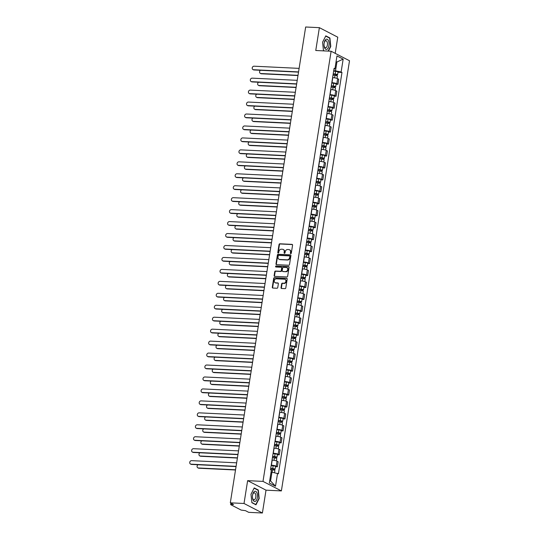 <?xml version="1.0" encoding="UTF-8"?>
<svg xmlns="http://www.w3.org/2000/svg" width="540" height="540" viewBox="0 0 540 540"><rect width="100%" height="100%" fill="white"/><g stroke="black" fill="none" stroke-linecap="round" stroke-linejoin="round"><path stroke-width="0.81" d="M290.75 253.658A0.54 0.466 -62.6 0 0 291.31 253.152L292.572 245.167A0.776 0.661 -62.6 0 0 292.019 244.377L279.848 243.79A0.776 0.661 -62.6 0 0 279.052 244.512L277.783 252.497A0.54 0.466 -62.6 0 0 278.735 252.544L278.897 251.512A2.484 2.113 -62.6 0 1 281.441 249.21L282.454 249.257A2.484 2.113 -62.6 0 1 283.216 249.46A2.484 2.113 -62.6 0 1 284.236 251.768L284.074 252.808A0.54 0.466 -62.6 0 0 285.019 252.848L285.188 251.816A2.484 2.113 -62.6 0 1 287.732 249.514L288.745 249.561A2.484 2.113 -62.6 0 1 289.501 249.763A2.484 2.113 -62.6 0 1 290.527 252.072L290.365 253.112A0.54 0.466 -62.6 0 0 290.75 253.658M281.036 287.692A0.776 0.661 -62.6 0 0 281.59 288.475L285.005 288.637A0.776 0.661 -62.6 0 0 285.802 287.921L287.206 279.045A0.776 0.661 -62.6 0 0 286.652 278.262L274.482 277.675A0.776 0.661 -62.6 0 0 273.685 278.39L272.281 287.267A0.776 0.661 -62.6 0 0 272.835 288.05L276.959 288.252A0.776 0.661 -62.6 0 0 277.756 287.53L278.357 283.73A0.776 0.661 -62.6 0 0 277.803 282.947L275.758 282.852A2.072 1.769 -62.6 0 1 276.392 278.822L284.404 279.214A2.072 1.769 -62.6 0 1 283.77 283.237L282.434 283.169A0.776 0.661 -62.6 0 0 281.637 283.892L281.036 287.692L281.401 287.881A0.776 0.661 -62.6 0 0 281.556 288.475M262.994 481.397L247.631 480.647L244.013 503.483L230.31 502.821L305.667 27L319.376 27.662L315.758 50.497L331.121 51.239L262.994 481.397L281.381 490.914L349.508 60.757L331.121 51.239M288.711 265.248A0.776 0.661 -62.6 0 0 289.507 264.533L290.912 255.656A0.776 0.661 -62.6 0 0 290.358 254.873L278.188 254.279A0.776 0.661 -62.6 0 0 277.391 255.001L275.987 263.878A0.776 0.661 -62.6 0 0 276.541 264.661L288.711 265.248M289.062 267.354L287.651 276.224A0.776 0.661 -62.6 0 1 286.862 276.946L274.691 276.359A0.776 0.661 -62.6 0 1 274.131 275.569L274.732 271.775A0.776 0.661 -62.6 0 1 275.528 271.053L280.463 271.289A0.776 0.661 -62.6 0 0 281.259 270.574L281.657 268.056A0.776 0.661 -62.6 0 0 281.104 267.266L275.96 267.017A0.54 0.466 -62.6 0 1 276.129 265.964L288.502 266.564A0.776 0.661 -62.6 0 1 289.062 267.354M244.013 503.483L262.4 513L248.69 512.339L245.437 510.651L241.191 510.098L230.782 504.711L230.83 503.091M335.198 53.352L337.763 37.179L319.376 27.662M262.4 513L266.018 490.165L281.381 490.914M230.31 502.821L233.564 504.502L230.6 504.536M331.81 82.681L331.978 82.694A3.638 0.689 9 0 1 336.839 83.72L337.635 78.665A3.638 0.689 -171 0 0 332.775 77.632L332.613 77.625M337.635 78.665L338.756 79.245L337.959 84.301L336.089 84.213M336.839 83.72L337.959 84.301M334.199 96.161L336.062 96.255L336.865 91.199L335.745 90.619A3.638 0.689 -171 0 0 330.885 89.586L330.716 89.579M329.92 94.635L330.082 94.642A3.638 0.689 9 0 1 334.942 95.675L336.062 96.255M332.303 108.115L334.172 108.209L334.969 103.147L333.848 102.566A3.638 0.689 -171 0 0 328.988 101.54L328.826 101.534M328.023 106.589L328.192 106.596A3.638 0.689 9 0 1 333.052 107.629L334.172 108.209M330.413 120.069L332.276 120.157L333.079 115.101L331.958 114.52A3.638 0.689 -171 0 0 327.098 113.495L326.93 113.488M326.133 118.544L326.295 118.55A3.638 0.689 9 0 1 331.155 119.576L332.276 120.157M328.516 132.023L330.386 132.111L331.182 127.055L330.062 126.475A3.638 0.689 -171 0 0 325.202 125.449L325.04 125.435M324.236 130.498L324.405 130.505A3.638 0.689 9 0 1 329.265 131.531L330.386 132.111M326.626 143.978L328.489 144.065L329.292 139.01L328.172 138.429A3.638 0.689 -171 0 0 323.312 137.396L323.143 137.389M322.346 142.445L322.508 142.459A3.638 0.689 9 0 1 327.368 143.485L328.489 144.065M324.729 155.925L326.599 156.019L327.402 150.964L326.275 150.383A3.638 0.689 -171 0 0 321.415 149.351L321.253 149.344M320.45 154.4L320.618 154.406A3.638 0.689 9 0 1 325.478 155.439L326.599 156.019M322.839 167.879L324.702 167.974L325.505 162.911L324.385 162.331A3.638 0.689 -171 0 0 319.525 161.305L319.363 161.298M318.56 166.354L318.722 166.361A3.638 0.689 9 0 1 323.582 167.393L324.702 167.974M320.949 179.834L322.812 179.921L323.615 174.866L322.488 174.285A3.638 0.689 -171 0 0 317.628 173.259L317.466 173.252M316.663 178.308L316.832 178.315A3.638 0.689 9 0 1 321.692 179.341L322.812 179.921M319.052 191.788L320.915 191.876L321.719 186.82L320.598 186.239A3.638 0.689 -171 0 0 315.738 185.213L315.576 185.2M314.773 190.262L314.935 190.269A3.638 0.689 9 0 1 319.795 191.295L320.915 191.876M317.162 203.742L319.025 203.83L319.829 198.774L318.708 198.194A3.638 0.689 -171 0 0 313.841 197.161L313.679 197.154M312.876 202.21L313.045 202.223A3.638 0.689 9 0 1 317.905 203.249L319.025 203.83M315.266 215.69L317.135 215.784L317.932 210.728L316.811 210.148A3.638 0.689 -171 0 0 311.951 209.115L311.789 209.108M310.986 214.164L311.148 214.171A3.638 0.689 9 0 1 316.008 215.204L317.135 215.784M313.375 227.644L315.238 227.738L316.042 222.676L314.921 222.095A3.638 0.689 -171 0 0 310.061 221.069L309.893 221.063M309.096 226.118L309.258 226.125A3.638 0.689 9 0 1 314.118 227.158L315.238 227.738M311.479 239.598L313.349 239.686L314.145 234.63L313.025 234.05A3.638 0.689 -171 0 0 308.165 233.024L308.003 233.017M307.199 238.073L307.361 238.079A3.638 0.689 9 0 1 312.221 239.105L313.349 239.686M309.589 251.552L311.452 251.64L312.255 246.584L311.135 246.004A3.638 0.689 -171 0 0 306.275 244.978L306.106 244.964M305.309 250.027L305.471 250.034A3.638 0.689 9 0 1 310.331 251.06L311.452 251.64M307.692 263.507L309.562 263.594L310.358 258.538L309.238 257.958A3.638 0.689 -171 0 0 304.378 256.925L304.216 256.918M303.413 261.974L303.575 261.988A3.638 0.689 9 0 1 308.441 263.014L309.562 263.594M305.802 275.454L307.665 275.549L308.468 270.493L307.348 269.912A3.638 0.689 -171 0 0 302.488 268.88L302.319 268.873M301.523 273.928L301.685 273.935A3.638 0.689 9 0 1 306.545 274.968L307.665 275.549M303.905 287.408L305.775 287.503L306.572 282.44L305.451 281.86A3.638 0.689 -171 0 0 300.591 280.834L300.429 280.827M299.626 285.883L299.795 285.89A3.638 0.689 9 0 1 304.654 286.922L305.775 287.503M302.015 299.363L303.878 299.45L304.682 294.394L303.561 293.814A3.638 0.689 -171 0 0 298.701 292.788L298.532 292.781M297.736 297.837L297.898 297.844A3.638 0.689 9 0 1 302.758 298.87L303.878 299.45M300.119 311.317L301.988 311.404L302.785 306.349L301.664 305.768A3.638 0.689 -171 0 0 296.804 304.742L296.642 304.729M295.839 309.791L296.008 309.798A3.638 0.689 9 0 1 300.868 310.824L301.988 311.404M298.228 323.271L300.091 323.359L300.895 318.303L299.774 317.723A3.638 0.689 -171 0 0 294.914 316.69L294.746 316.683M293.949 321.739L294.111 321.752A3.638 0.689 9 0 1 298.971 322.778L300.091 323.359M296.332 335.219L298.202 335.313L299.005 330.257L297.878 329.677A3.638 0.689 -171 0 0 293.018 328.644L292.856 328.637M292.052 333.693L292.221 333.7A3.638 0.689 9 0 1 297.081 334.733L298.202 335.313M294.442 347.173L296.305 347.267L297.108 342.212L295.988 341.624A3.638 0.689 -171 0 0 291.128 340.598L290.966 340.591M290.162 345.647L290.324 345.654A3.638 0.689 9 0 1 295.184 346.687L296.305 347.267M292.545 359.127L294.415 359.215L295.218 354.159L294.091 353.579A3.638 0.689 -171 0 0 289.231 352.553L289.069 352.546M288.266 357.601L288.434 357.608A3.638 0.689 9 0 1 293.294 358.634L294.415 359.215M290.655 371.081L292.518 371.169L293.321 366.113L292.201 365.533A3.638 0.689 -171 0 0 287.341 364.507L287.179 364.493M286.375 369.556L286.538 369.562A3.638 0.689 9 0 1 291.398 370.589L292.518 371.169M288.765 383.036L290.628 383.123L291.431 378.068L290.304 377.487A3.638 0.689 -171 0 0 285.444 376.454L285.282 376.448M284.479 381.503L284.648 381.517A3.638 0.689 9 0 1 289.507 382.543L290.628 383.123M286.868 394.99L288.738 395.077L289.535 390.022L288.414 389.441A3.638 0.689 -171 0 0 283.554 388.409L283.392 388.402M282.589 393.458L282.751 393.464A3.638 0.689 9 0 1 287.611 394.497L288.738 395.077M284.978 406.937L286.841 407.032L287.644 401.976L286.524 401.396A3.638 0.689 -171 0 0 281.664 400.363L281.495 400.356M280.699 405.412L280.861 405.419A3.638 0.689 9 0 1 285.721 406.451L286.841 407.032M283.082 418.892L284.951 418.986L285.748 413.924L284.627 413.343A3.638 0.689 -171 0 0 279.767 412.317L279.605 412.31M278.802 417.366L278.964 417.373A3.638 0.689 9 0 1 283.824 418.399L284.951 418.986M281.192 430.846L283.055 430.933L283.858 425.878L282.737 425.297A3.638 0.689 -171 0 0 277.877 424.271L277.709 424.258M276.912 429.32L277.074 429.327A3.638 0.689 9 0 1 281.934 430.353L283.055 430.933M279.295 442.8L281.165 442.888L281.961 437.832L280.841 437.252A3.638 0.689 -171 0 0 275.981 436.219L275.819 436.212M275.015 441.268L275.177 441.281A3.638 0.689 9 0 1 280.037 442.307L281.165 442.888M277.405 454.754L279.268 454.842L280.071 449.786L278.951 449.206A3.638 0.689 -171 0 0 274.091 448.173L273.922 448.166M273.125 453.222L273.287 453.229A3.638 0.689 9 0 1 278.147 454.262L279.268 454.842M275.508 466.702L277.378 466.796L278.174 461.74L277.054 461.16A3.638 0.689 -171 0 0 272.194 460.127L272.032 460.12M271.228 465.176L271.397 465.183A3.638 0.689 9 0 1 276.257 466.216L277.378 466.796M333.707 70.733L335.522 70.821L336.92 62.006L336.089 61.58M336.029 61.965L336.92 62.006L343.163 59.13L341.118 72.002L335.522 70.821M333.929 69.302L334.942 68.809L336.98 55.931L343.163 59.13M269.73 480.546L270.56 480.971L271.957 472.163L278.417 473.796L341.982 72.455L341.118 72.002M277.553 473.344L275.515 486.216L269.339 483.023L271.377 470.151L270.513 469.699L334.078 68.357L334.942 68.809M328.401 51.111L330.784 46.42L329.906 37.969L325.809 35.843L322.589 42.181L323.467 50.632L323.973 50.895M247.631 480.647L266.018 490.165M255.967 504.819L259.187 498.488L258.309 490.03L254.212 487.91L250.992 494.242L251.87 502.7L255.967 504.819M271.957 472.163L271.067 472.115M337.986 72.259L341.982 72.455M270.56 480.971L275.515 486.216M329.238 37.935L329.906 37.969M257.641 489.996L258.309 490.03M290.797 253.658A0.54 0.466 -62.6 0 1 290.729 253.3L290.891 252.268A2.484 2.113 -62.6 0 0 289.872 249.959A2.484 2.113 -62.6 0 0 289.683 249.872M283.392 249.568A2.484 2.113 -62.6 0 1 283.581 249.649A2.484 2.113 -62.6 0 1 284.607 251.964L284.438 252.997A0.54 0.466 -62.6 0 0 284.506 253.355M292.424 244.573A0.776 0.661 -62.6 0 0 292.383 244.573L280.213 243.979A0.776 0.661 -62.6 0 0 279.416 244.701L278.154 252.693A0.54 0.466 -62.6 0 0 278.222 253.051M290.756 255.062A0.776 0.661 -62.6 0 0 290.723 255.062L278.552 254.475A0.776 0.661 -62.6 0 0 277.756 255.191L276.352 264.067A0.776 0.661 -62.6 0 0 276.507 264.661M289.838 256.439A0.54 0.466 -62.6 0 0 289.447 255.886L278.762 255.373A0.54 0.466 -62.6 0 0 278.208 255.872L278.033 256.966A2.484 2.113 -62.6 0 0 279.059 259.274A2.484 2.113 -62.6 0 0 279.815 259.477L287.118 259.828A2.484 2.113 -62.6 0 0 289.663 257.526L289.838 256.439L290.203 256.628A0.54 0.466 -62.6 0 0 289.811 256.082M279.248 259.355A2.484 2.113 -62.6 0 0 279.423 259.463A2.484 2.113 -62.6 0 0 280.186 259.666L279.815 259.477M290.203 256.628L290.027 257.715A2.484 2.113 -62.6 0 1 287.483 260.024L280.186 259.666M281.502 267.462A0.776 0.661 -62.6 0 1 282.029 268.245L281.63 270.763A0.776 0.661 -62.6 0 1 280.834 271.485L275.9 271.242A0.776 0.661 -62.6 0 0 275.103 271.964L274.502 275.758A0.776 0.661 -62.6 0 0 274.651 276.352M288.907 266.76A0.776 0.661 -62.6 0 0 288.873 266.753L276.5 266.159A0.54 0.466 -62.6 0 0 276.007 267.023M285.586 271.539A2.072 1.769 -62.6 0 0 286.22 267.516L283.399 267.381A0.776 0.661 -62.6 0 0 282.602 268.097L282.204 270.621A0.776 0.661 -62.6 0 0 282.764 271.404L285.957 271.728A2.072 1.769 -62.6 0 0 287.037 267.793M282.731 271.404A0.776 0.661 -62.6 0 0 283.129 271.593L282.764 271.404M285.957 271.728L283.129 271.593M285.215 279.49A2.072 1.769 -62.6 0 1 284.135 283.426L282.798 283.365A0.776 0.661 -62.6 0 0 282.002 284.081L281.401 287.881M275.312 282.764A2.072 1.769 -62.6 0 0 276.122 283.041L275.758 282.852M278.201 283.142A0.776 0.661 -62.6 0 0 278.168 283.135L276.122 283.041M287.057 278.451A0.776 0.661 -62.6 0 0 287.017 278.451L274.847 277.864A0.776 0.661 -62.6 0 0 274.05 278.579L272.646 287.456A0.776 0.661 -62.6 0 0 272.801 288.05M333.005 75.161L334.989 75.377A1.978 0.378 9 0 1 337.372 76.127L337.014 78.401M333.173 74.061L336.562 74.662L336.069 74.743L335.941 75.526M260.469 70.288A1.816 1.546 -62.6 0 0 260.881 73.528L298.013 75.33M333.207 73.859L335.192 74.075A1.978 0.378 9 0 1 337.581 74.824A1.978 0.378 9 0 1 336.548 74.986L336.44 75.647M333.646 71.105L335.63 71.32A1.978 0.378 9 0 1 338.013 72.063L337.581 74.824M297.979 75.553L261.353 73.778A1.816 1.546 117.4 0 1 260.8 73.629L260.321 73.379M336.116 74.432L336.548 74.986M298.519 72.13L254.003 69.971A1.816 1.546 117.4 0 1 253.442 69.822L252.97 69.572A1.816 1.546 -62.6 0 0 253.523 69.721L298.559 71.908M299.113 68.377L254.084 66.197A1.816 1.546 -62.6 0 0 252.97 69.572M331.108 87.116L333.092 87.332A1.978 0.378 9 0 1 335.482 88.081L335.117 90.356M331.283 86.015L334.672 86.616L334.172 86.697L334.051 87.48M258.579 82.235A1.816 1.546 -62.6 0 0 258.984 85.482L296.123 87.284M331.317 85.813L333.301 86.029A1.978 0.378 9 0 1 335.684 86.778A1.978 0.378 9 0 1 334.651 86.94L334.55 87.602M331.749 83.059L333.734 83.268A1.978 0.378 9 0 1 336.123 84.017L335.684 86.778M296.089 87.507L259.463 85.732A1.816 1.546 117.4 0 1 258.91 85.583L258.431 85.334M334.226 86.387L334.651 86.94M329.218 99.07L331.202 99.286A1.978 0.378 9 0 1 333.585 100.028L333.227 102.31M329.393 97.969L332.775 98.57L332.282 98.644L332.154 99.434M256.682 94.189A1.816 1.546 -62.6 0 0 257.094 97.436L294.226 99.239M329.42 97.767L331.405 97.983A1.978 0.378 9 0 1 333.794 98.725A1.978 0.378 9 0 1 332.762 98.894L332.654 99.556M329.859 95.006L331.844 95.222A1.978 0.378 9 0 1 334.226 95.972L333.794 98.725M294.192 99.461L257.567 97.686A1.816 1.546 117.4 0 1 257.013 97.538L256.534 97.288M332.329 98.341L332.762 98.894M326.038 39.359A5.137 2.504 92.8 0 0 324.182 42.903A5.137 2.504 92.8 0 0 324.061 45.448A5.137 2.504 92.8 0 0 327.065 49.228A5.137 2.504 92.8 0 0 329.015 42.876A5.137 2.504 92.8 0 0 326.038 39.359M324.047 45.225A3.517 1.715 92.8 0 0 325.566 47.763A3.517 1.715 92.8 0 0 326.086 47.628A3.517 1.715 92.8 0 0 327.456 43.801A3.517 1.715 92.8 0 0 325.904 40.743A3.517 1.715 92.8 0 0 325.384 40.878A3.517 1.715 92.8 0 0 324.149 43.126M322.596 42.208L325.701 36.099L329.67 38.158L330.521 46.346L328.104 51.098M324.371 50.915L323.447 50.436M254.441 491.427A5.137 2.504 92.8 0 0 252.585 494.971A5.137 2.504 92.8 0 0 252.464 497.509A5.137 2.504 92.8 0 0 255.46 501.289A5.137 2.504 92.8 0 0 257.418 494.937A5.137 2.504 92.8 0 0 254.441 491.427M252.45 497.286A3.517 1.715 92.8 0 0 253.962 499.831A3.517 1.715 92.8 0 0 254.489 499.696A3.517 1.715 92.8 0 0 255.859 495.869A3.517 1.715 92.8 0 0 254.306 492.804A3.517 1.715 92.8 0 0 253.787 492.939A3.517 1.715 92.8 0 0 252.551 495.187M250.992 494.276L254.097 488.167L258.073 490.219L258.923 498.413L255.798 504.549L251.849 502.504M255.407 504.529L255.798 504.549M296.629 84.078L252.106 81.925A1.816 1.546 117.4 0 1 251.552 81.776L251.073 81.527A1.816 1.546 -62.6 0 0 251.633 81.675L296.663 83.855M297.223 80.332L252.187 78.152A1.816 1.546 -62.6 0 0 251.073 81.527M294.732 96.032L250.216 93.879A1.816 1.546 117.4 0 1 249.662 93.731L249.183 93.481A1.816 1.546 -62.6 0 0 249.737 93.629L294.773 95.809M295.326 92.286L250.297 90.106A1.816 1.546 -62.6 0 0 249.183 93.481M327.321 111.024L329.306 111.24A1.978 0.378 9 0 1 331.695 111.983L331.331 114.264M327.497 109.917L330.885 110.518L330.386 110.599L330.264 111.389M254.792 106.144A1.816 1.546 -62.6 0 0 255.197 109.391L292.336 111.186M327.53 109.721L329.515 109.937A1.978 0.378 9 0 1 331.898 110.68A1.978 0.378 9 0 1 330.865 110.849L330.764 111.503M327.962 106.961L329.954 107.177A1.978 0.378 9 0 1 332.336 107.926L331.898 110.68M292.302 111.409L255.677 109.64A1.816 1.546 117.4 0 1 255.123 109.492L254.644 109.242M330.44 110.288L330.865 110.849M325.431 122.978L327.416 123.188A1.978 0.378 9 0 1 329.798 123.937L329.441 126.218M325.607 121.871L328.988 122.472L328.496 122.553L328.374 123.343M252.902 118.098A1.816 1.546 -62.6 0 0 253.307 121.345L290.439 123.14M325.634 121.675L327.618 121.885A1.978 0.378 9 0 1 330.007 122.634A1.978 0.378 9 0 1 328.975 122.803L328.867 123.458M326.072 118.915L328.057 119.131A1.978 0.378 9 0 1 330.44 119.873L330.007 122.634M290.405 123.363L253.787 121.588A1.816 1.546 117.4 0 1 253.226 121.439L252.747 121.196M328.543 122.243L328.975 122.803M323.534 134.926L325.519 135.142A1.978 0.378 9 0 1 327.908 135.891L327.544 138.166M323.71 133.826L327.098 134.426L326.606 134.507L326.477 135.29M251.006 130.052A1.816 1.546 -62.6 0 0 251.411 133.292L288.549 135.095M323.744 133.623L325.728 133.839A1.978 0.378 9 0 1 328.111 134.588A1.978 0.378 9 0 1 327.078 134.75L326.977 135.412M324.182 130.869L326.167 131.085A1.978 0.378 9 0 1 328.55 131.828L328.111 134.588M288.515 135.317L251.89 133.542A1.816 1.546 117.4 0 1 251.336 133.394L250.857 133.144M326.653 134.197L327.078 134.75M292.842 107.987L248.326 105.827A1.816 1.546 117.4 0 1 247.766 105.685L247.286 105.435A1.816 1.546 -62.6 0 0 247.847 105.584L292.876 107.764M293.436 104.24L248.4 102.06A1.816 1.546 -62.6 0 0 247.286 105.435M290.952 119.941L246.429 117.781A1.816 1.546 117.4 0 1 245.876 117.632L245.396 117.389A1.816 1.546 -62.6 0 0 245.95 117.538L290.986 119.718M291.539 116.195L246.51 114.008A1.816 1.546 -62.6 0 0 245.396 117.389M289.055 131.895L244.539 129.735A1.816 1.546 117.4 0 1 243.979 129.587L243.5 129.337A1.816 1.546 -62.6 0 0 244.06 129.485L289.089 131.672M289.649 128.142L244.613 125.962A1.816 1.546 -62.6 0 0 243.5 129.337M321.644 146.88L323.629 147.096A1.978 0.378 9 0 1 326.012 147.845L325.654 150.12M321.82 145.78L325.202 146.381L324.709 146.462L324.587 147.244M249.116 142A1.816 1.546 -62.6 0 0 249.521 145.247L286.652 147.049M321.847 145.577L323.831 145.793A1.978 0.378 9 0 1 326.221 146.543A1.978 0.378 9 0 1 325.188 146.705L325.08 147.366M322.286 142.823L324.27 143.033A1.978 0.378 9 0 1 326.653 143.782L326.221 146.543M286.619 147.272L250 145.496A1.816 1.546 117.4 0 1 249.44 145.348L248.96 145.098M324.756 146.151L325.188 146.705M287.165 143.843L242.642 141.689A1.816 1.546 117.4 0 1 242.089 141.541L241.61 141.291A1.816 1.546 -62.6 0 0 242.163 141.44L287.199 143.62M287.753 140.096L242.723 137.916A1.816 1.546 -62.6 0 0 241.61 141.291M319.748 158.834L321.732 159.05A1.978 0.378 9 0 1 324.122 159.793L323.757 162.074M319.923 157.734L323.312 158.335L322.819 158.409L322.691 159.199M247.219 153.954A1.816 1.546 -62.6 0 0 247.624 157.201L284.762 159.003M319.957 157.531L321.941 157.748A1.978 0.378 9 0 1 324.324 158.49A1.978 0.378 9 0 1 323.291 158.659L323.19 159.32M320.396 154.771L322.38 154.987A1.978 0.378 9 0 1 324.763 155.736L324.324 158.49M284.728 159.226L248.103 157.451A1.816 1.546 117.4 0 1 247.55 157.302L247.07 157.052M322.866 158.105L323.291 158.659M285.269 155.797L240.752 153.644A1.816 1.546 117.4 0 1 240.192 153.495L239.713 153.245A1.816 1.546 -62.6 0 0 240.273 153.394L285.302 155.574M285.863 152.05L240.833 149.87A1.816 1.546 -62.6 0 0 239.713 153.245M317.858 170.789L319.842 171.005A1.978 0.378 9 0 1 322.225 171.747L321.867 174.029M318.033 169.681L321.415 170.282L320.922 170.363L320.8 171.153M245.329 165.908A1.816 1.546 -62.6 0 0 245.734 169.155L282.865 170.951M318.06 169.486L320.045 169.702A1.978 0.378 9 0 1 322.434 170.444A1.978 0.378 9 0 1 321.401 170.613L321.293 171.268M318.499 166.725L320.483 166.941A1.978 0.378 9 0 1 322.873 167.69L322.434 170.444M282.832 171.173L246.213 169.405A1.816 1.546 117.4 0 1 245.653 169.256L245.174 169.007M320.969 170.053L321.401 170.613M283.379 167.751L238.856 165.591A1.816 1.546 117.4 0 1 238.302 165.449L237.823 165.2A1.816 1.546 -62.6 0 0 238.376 165.348L283.412 167.528M283.973 164.005L238.937 161.825A1.816 1.546 -62.6 0 0 237.823 165.2M315.961 182.743L317.945 182.952A1.978 0.378 9 0 1 320.335 183.701L319.97 185.983M316.136 181.636L319.525 182.237L319.032 182.318L318.904 183.107M243.432 177.863A1.816 1.546 -62.6 0 0 243.837 181.109L280.976 182.905M316.17 181.44L318.154 181.649A1.978 0.378 9 0 1 320.537 182.399A1.978 0.378 9 0 1 319.505 182.567L319.403 183.222M316.609 178.679L318.593 178.895A1.978 0.378 9 0 1 320.976 179.638L320.537 182.399M280.942 183.128L244.316 181.352A1.816 1.546 117.4 0 1 243.763 181.204L243.284 180.961M319.079 182.007L319.505 182.567M281.482 179.705L236.966 177.545A1.816 1.546 117.4 0 1 236.405 177.397L235.926 177.154A1.816 1.546 -62.6 0 0 236.486 177.302L281.516 179.482M282.076 175.959L237.047 173.772A1.816 1.546 -62.6 0 0 235.926 177.154M314.071 194.69L316.055 194.906A1.978 0.378 9 0 1 318.438 195.656L318.08 197.93M314.246 193.59L317.635 194.191L317.135 194.272L317.014 195.055M241.542 189.817A1.816 1.546 -62.6 0 0 241.947 193.057L279.086 194.859M314.273 193.388L316.265 193.603A1.978 0.378 9 0 1 318.647 194.353A1.978 0.378 9 0 1 317.615 194.515L317.513 195.176M314.712 190.634L316.697 190.85A1.978 0.378 9 0 1 319.086 191.592L318.647 194.353M279.045 195.082L242.426 193.306A1.816 1.546 117.4 0 1 241.866 193.158L241.387 192.908M317.183 193.961L317.615 194.515M279.592 191.66L235.069 189.5A1.816 1.546 117.4 0 1 234.515 189.351L234.036 189.101A1.816 1.546 -62.6 0 0 234.59 189.25L279.625 191.437M280.186 187.913L235.15 185.726A1.816 1.546 -62.6 0 0 234.036 189.101M312.174 206.644L314.165 206.861A1.978 0.378 9 0 1 316.548 207.61L316.184 209.885M312.35 205.544L315.738 206.145L315.245 206.226L315.117 207.009M239.645 201.764A1.816 1.546 -62.6 0 0 240.05 205.011L277.189 206.813M312.383 205.342L314.368 205.558A1.978 0.378 9 0 1 316.75 206.307A1.978 0.378 9 0 1 315.725 206.469L315.617 207.131M312.822 202.588L314.807 202.797A1.978 0.378 9 0 1 317.189 203.546L316.75 206.307M277.155 207.036L240.53 205.261A1.816 1.546 117.4 0 1 239.976 205.112L239.497 204.863M315.293 205.916L315.725 206.469M277.695 203.607L233.179 201.454A1.816 1.546 117.4 0 1 232.619 201.305L232.146 201.056A1.816 1.546 -62.6 0 0 232.7 201.204L277.729 203.384M278.289 199.861L233.26 197.681A1.816 1.546 -62.6 0 0 232.146 201.056M310.284 218.599L312.269 218.815A1.978 0.378 9 0 1 314.651 219.557L314.294 221.839M310.459 217.499L313.848 218.099L313.349 218.174L313.227 218.963M237.755 213.719A1.816 1.546 -62.6 0 0 238.16 216.965L275.299 218.768M310.493 217.296L312.478 217.512A1.978 0.378 9 0 1 314.861 218.255A1.978 0.378 9 0 1 313.828 218.423L313.726 219.085M310.925 214.535L312.91 214.751A1.978 0.378 9 0 1 315.299 215.501L314.861 218.255M275.258 218.99L238.64 217.215A1.816 1.546 117.4 0 1 238.079 217.066L237.607 216.817M313.396 217.87L313.828 218.423M275.805 215.561L231.282 213.408A1.816 1.546 117.4 0 1 230.728 213.26L230.249 213.01A1.816 1.546 -62.6 0 0 230.803 213.158L275.839 215.339M276.399 211.815L231.363 209.635A1.816 1.546 -62.6 0 0 230.249 213.01M308.394 230.553L310.379 230.769A1.978 0.378 9 0 1 312.761 231.512L312.397 233.793M308.563 229.446L311.951 230.047L311.459 230.128L311.33 230.918M235.859 225.673A1.816 1.546 -62.6 0 0 236.27 228.919L273.402 230.715M308.597 229.25L310.581 229.466A1.978 0.378 9 0 1 312.964 230.209A1.978 0.378 9 0 1 311.938 230.378L311.83 231.032M309.035 226.49L311.02 226.706A1.978 0.378 9 0 1 313.403 227.455L312.964 230.209M273.368 230.938L236.743 229.169A1.816 1.546 117.4 0 1 236.189 229.021L235.71 228.771M311.506 229.817L311.938 230.378M273.908 227.516L229.392 225.362A1.816 1.546 117.4 0 1 228.832 225.214L228.359 224.964A1.816 1.546 -62.6 0 0 228.913 225.113L273.949 227.293M274.502 223.769L229.473 221.589A1.816 1.546 -62.6 0 0 228.359 224.964M306.497 242.507L308.482 242.716A1.978 0.378 9 0 1 310.865 243.466L310.507 245.747M306.673 241.4L310.061 242.001L309.562 242.082L309.44 242.872M233.969 237.627A1.816 1.546 -62.6 0 0 234.374 240.874L271.512 242.669M306.707 241.204L308.691 241.414A1.978 0.378 9 0 1 311.074 242.163A1.978 0.378 9 0 1 310.041 242.332L309.94 242.987M307.139 238.444L309.123 238.66A1.978 0.378 9 0 1 311.513 239.402L311.074 242.163M271.472 242.892L234.853 241.117A1.816 1.546 117.4 0 1 234.293 240.968L233.82 240.725M309.616 241.772L310.041 242.332M272.018 239.47L227.495 237.31A1.816 1.546 117.4 0 1 226.942 237.161L226.463 236.918A1.816 1.546 -62.6 0 0 227.023 237.067L272.052 239.247M272.612 235.724L227.576 233.537A1.816 1.546 -62.6 0 0 226.463 236.918M304.607 254.455L306.592 254.671A1.978 0.378 9 0 1 308.975 255.42L308.61 257.695M304.776 253.355L308.165 253.955L307.672 254.036L307.544 254.819M232.072 249.581A1.816 1.546 -62.6 0 0 232.484 252.821L269.615 254.624M304.81 253.152L306.794 253.368A1.978 0.378 9 0 1 309.184 254.117A1.978 0.378 9 0 1 308.151 254.286L308.043 254.941M305.249 250.398L307.233 250.614A1.978 0.378 9 0 1 309.616 251.357L309.184 254.117M269.582 254.846L232.956 253.071A1.816 1.546 117.4 0 1 232.403 252.923L231.923 252.679M307.719 253.726L308.151 254.286M270.122 251.424L225.605 249.264A1.816 1.546 117.4 0 1 225.045 249.116L224.573 248.866A1.816 1.546 -62.6 0 0 225.126 249.014L270.162 251.201M270.716 247.678L225.686 245.491A1.816 1.546 -62.6 0 0 224.573 248.866M302.711 266.409L304.695 266.625A1.978 0.378 9 0 1 307.078 267.374L306.72 269.649M302.886 265.309L306.275 265.91L305.775 265.99L305.654 266.774M230.182 261.529A1.816 1.546 -62.6 0 0 230.587 264.776L267.725 266.578M302.92 265.106L304.904 265.322A1.978 0.378 9 0 1 307.287 266.072A1.978 0.378 9 0 1 306.254 266.234L306.153 266.895M303.352 262.352L305.336 262.562A1.978 0.378 9 0 1 307.726 263.311L307.287 266.072M267.692 266.8L231.066 265.025A1.816 1.546 117.4 0 1 230.513 264.877L230.033 264.627M305.829 265.68L306.254 266.234M268.232 263.372L223.709 261.218A1.816 1.546 117.4 0 1 223.155 261.07L222.676 260.82A1.816 1.546 -62.6 0 0 223.236 260.969L268.265 263.149M268.826 259.625L223.79 257.445A1.816 1.546 -62.6 0 0 222.676 260.82M300.821 278.363L302.805 278.579A1.978 0.378 9 0 1 305.188 279.322L304.83 281.603M300.996 277.263L304.378 277.864L303.885 277.938L303.757 278.728M228.285 273.483A1.816 1.546 -62.6 0 0 228.697 276.73L265.829 278.532M301.023 277.06L303.007 277.276A1.978 0.378 9 0 1 305.397 278.019A1.978 0.378 9 0 1 304.364 278.188L304.256 278.849M301.462 274.3L303.446 274.516A1.978 0.378 9 0 1 305.829 275.265L305.397 278.019M265.795 278.755L229.169 276.979A1.816 1.546 117.4 0 1 228.616 276.831L228.137 276.581M303.932 277.634L304.364 278.188M266.335 275.326L221.819 273.173A1.816 1.546 117.4 0 1 221.265 273.024L220.786 272.774A1.816 1.546 -62.6 0 0 221.339 272.923L266.375 275.103M266.929 271.579L221.9 269.399A1.816 1.546 -62.6 0 0 220.786 272.774M298.924 290.318L300.908 290.534A1.978 0.378 9 0 1 303.298 291.276L302.933 293.558M299.099 289.211L302.488 289.811L301.988 289.892L301.867 290.682M226.395 285.437A1.816 1.546 -62.6 0 0 226.8 288.684L263.939 290.48M299.133 289.015L301.118 289.231A1.978 0.378 9 0 1 303.5 289.973A1.978 0.378 9 0 1 302.468 290.142L302.366 290.797M299.565 286.254L301.556 286.47A1.978 0.378 9 0 1 303.939 287.219L303.5 289.973M263.905 290.702L227.279 288.934A1.816 1.546 117.4 0 1 226.726 288.785L226.247 288.536M302.042 289.582L302.468 290.142M264.445 287.28L219.929 285.127A1.816 1.546 117.4 0 1 219.368 284.978L218.889 284.728A1.816 1.546 -62.6 0 0 219.449 284.877L264.478 287.057M265.039 283.534L220.003 281.353A1.816 1.546 -62.6 0 0 218.889 284.728M297.034 302.272L299.018 302.481A1.978 0.378 9 0 1 301.401 303.23L301.043 305.512M297.209 301.165L300.591 301.766L300.098 301.847L299.97 302.636M224.498 297.392A1.816 1.546 -62.6 0 0 224.91 300.638L262.042 302.434M297.236 300.969L299.221 301.178A1.978 0.378 9 0 1 301.61 301.928A1.978 0.378 9 0 1 300.578 302.096L300.469 302.751M297.675 298.208L299.66 298.424A1.978 0.378 9 0 1 302.042 299.167L301.61 301.928M262.008 302.656L225.389 300.881A1.816 1.546 117.4 0 1 224.829 300.733L224.35 300.49M300.146 301.536L300.578 302.096M262.548 299.234L218.032 297.074A1.816 1.546 117.4 0 1 217.478 296.926L216.999 296.683A1.816 1.546 -62.6 0 0 217.553 296.831L262.589 299.012M263.142 295.488L218.113 293.301A1.816 1.546 -62.6 0 0 216.999 296.683M295.137 314.219L297.122 314.435A1.978 0.378 9 0 1 299.511 315.185L299.147 317.459M295.312 313.119L298.701 313.72L298.202 313.801L298.08 314.584M222.608 309.346A1.816 1.546 -62.6 0 0 223.013 312.586L260.152 314.388M295.346 312.916L297.331 313.132A1.978 0.378 9 0 1 299.714 313.882A1.978 0.378 9 0 1 298.681 314.05L298.579 314.705M295.785 310.163L297.769 310.379A1.978 0.378 9 0 1 300.152 311.121L299.714 313.882M260.118 314.611L223.493 312.836A1.816 1.546 117.4 0 1 222.939 312.687L222.46 312.444M298.256 313.49L298.681 314.05M260.658 311.189L216.142 309.029A1.816 1.546 117.4 0 1 215.582 308.88L215.102 308.63A1.816 1.546 -62.6 0 0 215.663 308.779L260.692 310.966M261.252 307.442L216.216 305.255A1.816 1.546 -62.6 0 0 215.102 308.63M293.247 326.174L295.232 326.39A1.978 0.378 9 0 1 297.614 327.139L297.257 329.413M293.423 325.073L296.804 325.674L296.312 325.755L296.19 326.538M220.718 321.293A1.816 1.546 -62.6 0 0 221.123 324.54L258.255 326.342M293.45 324.871L295.434 325.087A1.978 0.378 9 0 1 297.824 325.836A1.978 0.378 9 0 1 296.791 325.998L296.683 326.66M293.888 322.117L295.873 322.326A1.978 0.378 9 0 1 298.256 323.075L297.824 325.836M258.221 326.565L221.603 324.79A1.816 1.546 117.4 0 1 221.042 324.641L220.563 324.392M296.359 325.445L296.791 325.998M258.768 323.136L214.245 320.983A1.816 1.546 117.4 0 1 213.691 320.834L213.212 320.584A1.816 1.546 -62.6 0 0 213.766 320.733L258.802 322.913M259.355 319.39L214.326 317.209A1.816 1.546 -62.6 0 0 213.212 320.584M291.35 338.128L293.335 338.344A1.978 0.378 9 0 1 295.724 339.086L295.36 341.368M291.526 337.028L294.914 337.628L294.422 337.703L294.293 338.492M218.822 333.248A1.816 1.546 -62.6 0 0 219.226 336.494L256.365 338.297M291.56 336.825L293.544 337.041A1.978 0.378 9 0 1 295.927 337.784A1.978 0.378 9 0 1 294.894 337.952L294.793 338.614M291.998 334.064L293.983 334.28A1.978 0.378 9 0 1 296.365 335.029L295.927 337.784M256.331 338.519L219.706 336.744A1.816 1.546 117.4 0 1 219.152 336.596L218.673 336.346M294.469 337.399L294.894 337.952M256.871 335.09L212.355 332.937A1.816 1.546 117.4 0 1 211.795 332.788L211.316 332.539A1.816 1.546 -62.6 0 0 211.876 332.687L256.905 334.868M257.465 331.344L212.436 329.164A1.816 1.546 -62.6 0 0 211.316 332.539M289.46 350.082L291.445 350.298A1.978 0.378 9 0 1 293.828 351.041L293.47 353.322M289.636 348.975L293.018 349.576L292.525 349.657L292.403 350.447M216.931 345.202A1.816 1.546 -62.6 0 0 217.337 348.449L254.468 350.244M289.663 348.779L291.647 348.995A1.978 0.378 9 0 1 294.037 349.738A1.978 0.378 9 0 1 293.004 349.906L292.896 350.561M290.101 346.019L292.086 346.235A1.978 0.378 9 0 1 294.476 346.984L294.037 349.738M254.435 350.467L217.816 348.698A1.816 1.546 117.4 0 1 217.256 348.55L216.776 348.3M292.572 349.346L293.004 349.906M254.981 347.045L210.458 344.891A1.816 1.546 117.4 0 1 209.905 344.743L209.425 344.493A1.816 1.546 -62.6 0 0 209.979 344.642L255.015 346.822M255.575 343.298L210.539 341.118A1.816 1.546 -62.6 0 0 209.425 344.493M287.564 362.036L289.548 362.245A1.978 0.378 9 0 1 291.938 362.995L291.573 365.276M287.739 360.929L291.128 361.53L290.635 361.611L290.507 362.401M215.035 357.156A1.816 1.546 -62.6 0 0 215.44 360.403L252.578 362.198M287.773 360.733L289.757 360.943A1.978 0.378 9 0 1 292.14 361.692A1.978 0.378 9 0 1 291.107 361.861L291.006 362.515M288.212 357.973L290.196 358.189A1.978 0.378 9 0 1 292.579 358.931L292.14 361.692M252.544 362.421L215.919 360.646A1.816 1.546 117.4 0 1 215.366 360.497L214.886 360.254M290.682 361.3L291.107 361.861M253.085 358.999L208.568 356.839A1.816 1.546 117.4 0 1 208.008 356.69L207.529 356.447A1.816 1.546 -62.6 0 0 208.089 356.596L253.118 358.776M253.679 355.252L208.649 353.072A1.816 1.546 -62.6 0 0 207.529 356.447M285.674 373.984L287.658 374.2A1.978 0.378 9 0 1 290.041 374.949L289.683 377.224M285.849 372.883L289.238 373.484L288.738 373.565L288.617 374.348M213.145 369.11A1.816 1.546 -62.6 0 0 213.55 372.35L250.688 374.152M285.876 372.681L287.867 372.897A1.978 0.378 9 0 1 290.25 373.646A1.978 0.378 9 0 1 289.217 373.815L289.116 374.47M286.315 369.927L288.299 370.143A1.978 0.378 9 0 1 290.689 370.886L290.25 373.646M250.648 374.375L214.029 372.6A1.816 1.546 117.4 0 1 213.469 372.452L212.99 372.209M288.785 373.255L289.217 373.815M251.195 370.953L206.672 368.793A1.816 1.546 117.4 0 1 206.118 368.644L205.639 368.401A1.816 1.546 -62.6 0 0 206.192 368.543L251.228 370.73M251.788 367.207L206.753 365.02A1.816 1.546 -62.6 0 0 205.639 368.401M283.777 385.938L285.768 386.154A1.978 0.378 9 0 1 288.151 386.903L287.786 389.178M283.952 384.838L287.341 385.439L286.848 385.519L286.72 386.303M211.248 381.058A1.816 1.546 -62.6 0 0 211.653 384.305L248.792 386.107M283.986 384.635L285.971 384.851A1.978 0.378 9 0 1 288.353 385.601A1.978 0.378 9 0 1 287.327 385.763L287.219 386.424M284.425 381.881L286.409 382.09A1.978 0.378 9 0 1 288.792 382.84L288.353 385.601M248.758 386.33L212.132 384.554A1.816 1.546 117.4 0 1 211.579 384.406L211.1 384.156M286.895 385.209L287.327 385.763M249.298 382.901L204.782 380.747A1.816 1.546 117.4 0 1 204.221 380.599L203.749 380.349A1.816 1.546 -62.6 0 0 204.302 380.498L249.332 382.678M249.892 379.154L204.863 376.974A1.816 1.546 -62.6 0 0 203.749 380.349M281.887 397.892L283.871 398.108A1.978 0.378 9 0 1 286.254 398.851L285.896 401.132M282.062 396.792L285.451 397.393L284.951 397.467L284.83 398.257M209.358 393.012A1.816 1.546 -62.6 0 0 209.763 396.259L246.901 398.061M282.096 396.589L284.081 396.806A1.978 0.378 9 0 1 286.463 397.548A1.978 0.378 9 0 1 285.431 397.717L285.329 398.378M282.528 393.829L284.513 394.045A1.978 0.378 9 0 1 286.902 394.794L286.463 397.548M246.861 398.284L210.242 396.509A1.816 1.546 117.4 0 1 209.682 396.36L209.21 396.11M284.999 397.163L285.431 397.717M247.408 394.855L202.885 392.702A1.816 1.546 117.4 0 1 202.331 392.553L201.852 392.303A1.816 1.546 -62.6 0 0 202.406 392.452L247.442 394.632M248.002 391.108L202.966 388.928A1.816 1.546 -62.6 0 0 201.852 392.303M279.997 409.846L281.981 410.062A1.978 0.378 9 0 1 284.364 410.805L284 413.087M280.166 408.74L283.554 409.34L283.061 409.421L282.933 410.211M207.461 404.966A1.816 1.546 -62.6 0 0 207.873 408.213L245.005 410.009M280.199 408.544L282.184 408.76A1.978 0.378 9 0 1 284.567 409.502A1.978 0.378 9 0 1 283.541 409.671L283.433 410.326M280.638 405.783L282.623 405.999A1.978 0.378 9 0 1 285.005 406.748L284.567 409.502M244.971 410.231L208.346 408.463A1.816 1.546 117.4 0 1 207.792 408.314L207.313 408.065M283.109 409.111L283.541 409.671M245.511 406.809L200.995 404.656A1.816 1.546 117.4 0 1 200.435 404.507L199.962 404.257A1.816 1.546 -62.6 0 0 200.516 404.406L245.552 406.586M246.105 403.063L201.076 400.882A1.816 1.546 -62.6 0 0 199.962 404.257M278.1 421.801L280.084 422.01A1.978 0.378 9 0 1 282.467 422.759L282.11 425.041M278.276 420.694L281.664 421.295L281.165 421.376L281.043 422.165M205.571 416.921A1.816 1.546 -62.6 0 0 205.976 420.167L243.115 421.963M278.309 420.498L280.294 420.707A1.978 0.378 9 0 1 282.676 421.457A1.978 0.378 9 0 1 281.644 421.625L281.543 422.28M278.741 417.737L280.726 417.953A1.978 0.378 9 0 1 283.115 418.696L282.676 421.457M243.074 422.186L206.456 420.41A1.816 1.546 117.4 0 1 205.895 420.262L205.423 420.019M281.219 421.065L281.644 421.625M243.621 418.763L199.098 416.603A1.816 1.546 117.4 0 1 198.544 416.455L198.065 416.212A1.816 1.546 -62.6 0 0 198.626 416.36L243.655 418.541M244.215 415.017L199.179 412.837A1.816 1.546 -62.6 0 0 198.065 416.212M276.21 433.748L278.195 433.964A1.978 0.378 9 0 1 280.577 434.714L280.213 436.988M276.379 432.648L279.767 433.249L279.275 433.33L279.146 434.12M203.675 428.875A1.816 1.546 -62.6 0 0 204.086 432.121L241.218 433.917M276.413 432.445L278.397 432.662A1.978 0.378 9 0 1 280.787 433.411A1.978 0.378 9 0 1 279.754 433.58L279.646 434.234M276.851 429.692L278.836 429.908A1.978 0.378 9 0 1 281.219 430.65L280.787 433.411M241.184 434.14L204.559 432.365A1.816 1.546 117.4 0 1 204.005 432.216L203.526 431.973M279.322 433.019L279.754 433.58M241.724 430.718L197.208 428.558A1.816 1.546 117.4 0 1 196.648 428.409L196.175 428.166A1.816 1.546 -62.6 0 0 196.729 428.308L241.765 430.495M242.318 426.971L197.289 424.784A1.816 1.546 -62.6 0 0 196.175 428.166M274.313 445.702L276.298 445.919A1.978 0.378 9 0 1 278.681 446.668L278.323 448.943M274.489 444.602L277.877 445.203L277.378 445.284L277.256 446.067M201.785 440.822A1.816 1.546 -62.6 0 0 202.19 444.069L239.328 445.871M274.523 444.4L276.507 444.616A1.978 0.378 9 0 1 278.89 445.365A1.978 0.378 9 0 1 277.857 445.527L277.756 446.189M274.954 441.646L276.939 441.855A1.978 0.378 9 0 1 279.329 442.604L278.89 445.365M239.294 446.094L202.669 444.319A1.816 1.546 117.4 0 1 202.109 444.17L201.636 443.921M277.432 444.974L277.857 445.527M239.834 442.665L195.311 440.512A1.816 1.546 117.4 0 1 194.758 440.363L194.279 440.114A1.816 1.546 -62.6 0 0 194.839 440.262L239.868 442.449M240.428 438.919L195.392 436.739A1.816 1.546 -62.6 0 0 194.279 440.114M272.423 457.657L274.408 457.873A1.978 0.378 9 0 1 276.791 458.615L276.433 460.897M272.599 456.557L275.981 457.157L275.488 457.232L275.36 458.021M199.888 452.776A1.816 1.546 -62.6 0 0 200.3 456.023L237.431 457.826M272.626 456.354L274.61 456.57A1.978 0.378 9 0 1 277 457.313A1.978 0.378 9 0 1 275.967 457.481L275.859 458.143M273.065 453.593L275.049 453.809A1.978 0.378 9 0 1 277.432 454.558L277 457.313M237.398 458.048L200.772 456.273A1.816 1.546 117.4 0 1 200.219 456.125L199.739 455.875M275.535 456.928L275.967 457.481M237.938 454.619L193.421 452.466A1.816 1.546 117.4 0 1 192.868 452.318L192.388 452.068A1.816 1.546 -62.6 0 0 192.942 452.216L237.978 454.397M238.532 450.873L193.502 448.693A1.816 1.546 -62.6 0 0 192.388 452.068M270.526 469.611L272.511 469.827A1.978 0.378 9 0 1 274.901 470.57L274.556 472.709M270.702 468.504L274.091 469.105L273.591 469.186L273.469 469.976M197.998 464.731A1.816 1.546 -62.6 0 0 198.403 467.978L235.541 469.773M270.736 468.308L272.72 468.524A1.978 0.378 9 0 1 275.103 469.267A1.978 0.378 9 0 1 274.07 469.436L273.969 470.09M271.168 465.548L273.159 465.764A1.978 0.378 9 0 1 275.542 466.513L275.103 469.267M235.507 469.996L198.882 468.227A1.816 1.546 117.4 0 1 198.329 468.079L197.849 467.829M273.645 468.875L274.07 469.436M236.048 466.574L191.525 464.42A1.816 1.546 117.4 0 1 190.971 464.272L190.492 464.022A1.816 1.546 -62.6 0 0 191.052 464.171L236.081 466.351M236.642 462.827L191.606 460.647A1.816 1.546 -62.6 0 0 190.492 464.022M278.147 454.262L278.951 449.206M280.037 442.307L280.841 437.252M281.934 430.353L282.737 425.297M283.824 418.399L284.627 413.343M285.721 406.451L286.524 401.396M287.611 394.497L288.414 389.441M289.507 382.543L290.304 377.487M291.398 370.589L292.201 365.533M293.294 358.634L294.091 353.579M295.184 346.687L295.988 341.624M297.081 334.733L297.878 329.677M298.971 322.778L299.774 317.723M300.868 310.824L301.664 305.768M302.758 298.87L303.561 293.814M304.654 286.922L305.451 281.86M306.545 274.968L307.348 269.912M308.441 263.014L309.238 257.958M310.331 251.06L311.135 246.004M312.221 239.105L313.025 234.05M314.118 227.158L314.921 222.095M316.008 215.204L316.811 210.148M317.905 203.249L318.708 198.194M319.795 191.295L320.598 186.239M321.692 179.341L322.488 174.285M323.582 167.393L324.385 162.331M325.478 155.439L326.275 150.383M327.368 143.485L328.172 138.429M329.265 131.531L330.062 126.475M331.155 119.576L331.958 114.52M333.052 107.629L333.848 102.566M334.942 95.675L335.745 90.619M276.257 466.216L277.054 461.16M271.397 465.183L272.194 460.127M273.287 453.229L274.091 448.173M275.177 441.281L275.981 436.219M277.074 429.327L277.877 424.271M278.964 417.373L279.767 412.317M280.861 405.419L281.664 400.363M282.751 393.464L283.554 388.409M284.648 381.517L285.444 376.454M286.538 369.562L287.341 364.507M288.434 357.608L289.231 352.553M290.324 345.654L291.128 340.598M292.221 333.7L293.018 328.644M294.111 321.752L294.914 316.69M296.008 309.798L296.804 304.742M297.898 297.844L298.701 292.788M299.795 285.89L300.591 280.834M301.685 273.935L302.488 268.88M303.575 261.988L304.378 256.925M305.471 250.034L306.275 244.978M307.361 238.079L308.165 233.024M309.258 226.125L310.061 221.069M311.148 214.171L311.951 209.115M313.045 202.223L313.841 197.161M314.935 190.269L315.738 185.213M316.832 178.315L317.628 173.259M318.722 166.361L319.525 161.305M320.618 154.406L321.415 149.351M322.508 142.459L323.312 137.396M324.405 130.505L325.202 125.449M326.295 118.55L327.098 113.495M328.192 106.596L328.988 101.54M330.082 94.642L330.885 89.586M331.978 82.694L332.775 77.632M231.572 503.476L231.424 504.401M290.891 252.268L290.527 252.072M284.438 252.997L284.074 252.808M284.607 251.964L284.236 251.768M278.154 252.693L277.783 252.497M279.416 244.701L279.052 244.512M280.213 243.979L279.848 243.79M292.383 244.573L292.019 244.377M290.729 253.3L290.365 253.112M276.352 264.067L275.987 263.878M277.756 255.191L277.391 255.001M278.552 254.475L278.188 254.279M290.723 255.062L290.358 254.873M287.483 260.024L287.118 259.828M290.027 257.715L289.663 257.526M274.502 275.758L274.131 275.569M275.103 271.964L274.732 271.775M275.9 271.242L275.528 271.053M280.834 271.485L280.463 271.289M281.63 270.763L281.259 270.574M282.029 268.245L281.657 268.056M276.5 266.159L276.129 265.964M288.873 266.753L288.502 266.564M282.002 284.081L281.637 283.892M282.798 283.365L282.434 283.169M284.135 283.426L283.77 283.237M278.168 283.135L277.803 282.947M272.646 287.456L272.281 287.267M274.05 278.579L273.685 278.39M274.847 277.864L274.482 277.675M287.017 278.451L286.652 278.262M334.989 75.377L334.598 77.828M335.63 71.32L335.192 74.075M261.353 73.778L260.881 73.528M253.523 69.721L254.003 69.971M333.092 87.332L332.707 89.782M333.734 83.268L333.301 86.029M259.463 85.732L258.984 85.482M331.202 99.286L330.811 101.736M331.844 95.222L331.405 97.983M257.567 97.686L257.094 97.436M251.633 81.675L252.106 81.925M249.737 93.629L250.216 93.879M329.306 111.24L328.921 113.69M329.954 107.177L329.515 109.937M255.677 109.64L255.197 109.391M327.416 123.188L327.024 125.644M328.057 119.131L327.618 121.885M253.787 121.588L253.307 121.345M325.519 135.142L325.134 137.592M326.167 131.085L325.728 133.839M251.89 133.542L251.411 133.292M247.847 105.584L248.326 105.827M245.95 117.538L246.429 117.781M244.06 129.485L244.539 129.735M323.629 147.096L323.237 149.546M324.27 143.033L323.831 145.793M250 145.496L249.521 145.247M242.163 141.44L242.642 141.689M321.732 159.05L321.347 161.501M322.38 154.987L321.941 157.748M248.103 157.451L247.624 157.201M240.273 153.394L240.752 153.644M319.842 171.005L319.451 173.455M320.483 166.941L320.045 169.702M246.213 169.405L245.734 169.155M238.376 165.348L238.856 165.591M317.945 182.952L317.56 185.409M318.593 178.895L318.154 181.649M244.316 181.352L243.837 181.109M236.486 177.302L236.966 177.545M316.055 194.906L315.664 197.357M316.697 190.85L316.265 193.603M242.426 193.306L241.947 193.057M234.59 189.25L235.069 189.5M314.165 206.861L313.774 209.311M314.807 202.797L314.368 205.558M240.53 205.261L240.05 205.011M232.7 201.204L233.179 201.454M312.269 218.815L311.884 221.265M312.91 214.751L312.478 217.512M238.64 217.215L238.16 216.965M230.803 213.158L231.282 213.408M310.379 230.769L309.987 233.219M311.02 226.706L310.581 229.466M236.743 229.169L236.27 228.919M228.913 225.113L229.392 225.362M308.482 242.716L308.097 245.174M309.123 238.66L308.691 241.414M234.853 241.117L234.374 240.874M227.023 237.067L227.495 237.31M306.592 254.671L306.2 257.121M307.233 250.614L306.794 253.368M232.956 253.071L232.484 252.821M225.126 249.014L225.605 249.264M304.695 266.625L304.31 269.075M305.336 262.562L304.904 265.322M231.066 265.025L230.587 264.776M223.236 260.969L223.709 261.218M302.805 278.579L302.413 281.029M303.446 274.516L303.007 277.276M229.169 276.979L228.697 276.73M221.339 272.923L221.819 273.173M300.908 290.534L300.524 292.984M301.556 286.47L301.118 289.231M227.279 288.934L226.8 288.684M219.449 284.877L219.929 285.127M299.018 302.481L298.627 304.938M299.66 298.424L299.221 301.178M225.389 300.881L224.91 300.638M217.553 296.831L218.032 297.074M297.122 314.435L296.737 316.885M297.769 310.379L297.331 313.132M223.493 312.836L223.013 312.586M215.663 308.779L216.142 309.029M295.232 326.39L294.84 328.84M295.873 322.326L295.434 325.087M221.603 324.79L221.123 324.54M213.766 320.733L214.245 320.983M293.335 338.344L292.95 340.794M293.983 334.28L293.544 337.041M219.706 336.744L219.226 336.494M211.876 332.687L212.355 332.937M291.445 350.298L291.053 352.748M292.086 346.235L291.647 348.995M217.816 348.698L217.337 348.449M209.979 344.642L210.458 344.891M289.548 362.245L289.163 364.702M290.196 358.189L289.757 360.943M215.919 360.646L215.44 360.403M208.089 356.596L208.568 356.839M287.658 374.2L287.267 376.65M288.299 370.143L287.867 372.897M214.029 372.6L213.55 372.35M206.192 368.543L206.672 368.793M285.768 386.154L285.377 388.604M286.409 382.09L285.971 384.851M212.132 384.554L211.653 384.305M204.302 380.498L204.782 380.747M283.871 398.108L283.487 400.558M284.513 394.045L284.081 396.806M210.242 396.509L209.763 396.259M202.406 392.452L202.885 392.702M281.981 410.062L281.59 412.513M282.623 405.999L282.184 408.76M208.346 408.463L207.873 408.213M200.516 404.406L200.995 404.656M280.084 422.01L279.7 424.467M280.726 417.953L280.294 420.707M206.456 420.41L205.976 420.167M198.626 416.36L199.098 416.603M278.195 433.964L277.803 436.415M278.836 429.908L278.397 432.662M204.559 432.365L204.086 432.121M196.729 428.308L197.208 428.558M276.298 445.919L275.913 448.369M276.939 441.855L276.507 444.616M202.669 444.319L202.19 444.069M194.839 440.262L195.311 440.512M274.408 457.873L274.016 460.323M275.049 453.809L274.61 456.57M200.772 456.273L200.3 456.023M192.942 452.216L193.421 452.466M272.511 469.827L272.14 472.196M273.159 465.764L272.72 468.524M198.882 468.227L198.403 467.978M191.052 464.171L191.525 464.42M289.872 249.959L289.501 249.763M283.581 249.649L283.216 249.46M289.98 256.122L289.609 255.933M279.423 259.463L279.059 259.274M281.704 267.523L281.34 267.334M287.226 267.874L286.862 267.685M282.893 271.532L282.528 271.343M285.41 279.572L285.039 279.382M275.488 282.872L275.123 282.676"/></g></svg>
